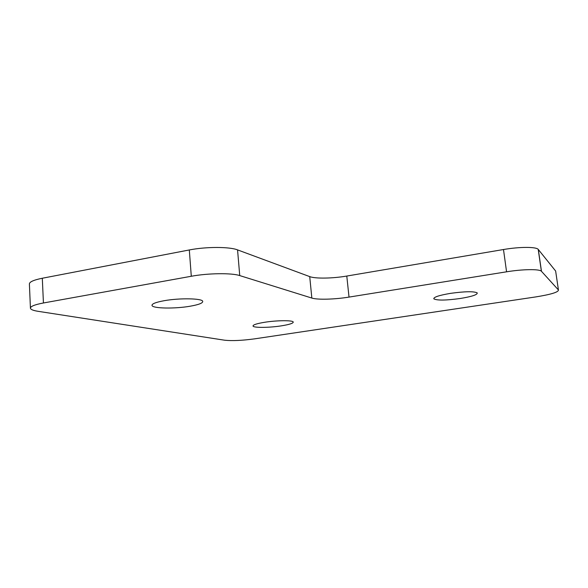 <?xml version="1.0" encoding="UTF-8"?>
<svg xmlns="http://www.w3.org/2000/svg" width="588" height="588" viewBox="0 0 588 588"><rect width="100%" height="100%" fill="white"/><g stroke="black" fill="none" stroke-linecap="round" stroke-linejoin="round"><path stroke-width="0.88" d="M190.064 306.23C174.981 308.891 152.726 308.56 152.027 305.488C151.726 303.834 155.805 302.232 164.273 300.689C179.708 297.903 202.14 298.351 202.706 301.299C203.029 303.048 198.81 304.694 190.064 306.23M460.213 298.498C446.035 300.431 437.266 300.564 433.9 298.888C433.407 297.175 438.964 295.323 450.577 293.353C464.968 291.383 473.847 291.229 477.221 292.883C477.625 294.691 471.951 296.558 460.213 298.498M281.336 325.855C269.377 327.759 253.663 327.92 253.046 326.075C252.811 324.855 256.684 323.591 264.659 322.275C276.838 320.306 292.692 320.195 293.228 321.989C293.427 323.26 289.465 324.547 281.336 325.855M237.559 249.893L239.735 275.581L311.838 298.065L309.722 276.61C315.33 278.808 332.654 278.499 346.788 276.051L503.49 249.525C519.476 246.747 536.16 246.725 538.211 249.363L555.638 271.024L558.438 289.972C558.519 292.155 551 294.463 535.866 296.903L254.78 338.828C242.146 340.54 232.091 341.003 224.616 340.209L38.095 311.317C33.34 310.567 30.789 309.56 30.436 308.281C30.311 306.414 34.641 304.643 43.431 302.982L191.291 276.264L189.314 249.959C206.006 246.629 229.607 246.681 237.559 249.893L309.722 276.61M239.735 275.581C231.782 272.861 208.086 273.126 191.291 276.264M538.307 249.474L541.475 271.318L558.438 289.972M541.475 271.318L541.379 271.222C539.372 268.929 522.651 269.164 506.569 271.81L503.49 249.525M346.788 276.051L349.022 297.094L506.569 271.81M349.022 297.094C334.807 299.424 317.439 299.917 311.838 298.065M30.422 307.994L29.4 284.1C29.268 281.961 33.567 280.013 42.307 278.242L189.314 249.959M42.307 278.242L43.431 302.982M152.027 305.488L151.998 305.04M433.9 298.888L433.826 298.27M541.379 271.222L538.211 249.363"/></g></svg>
